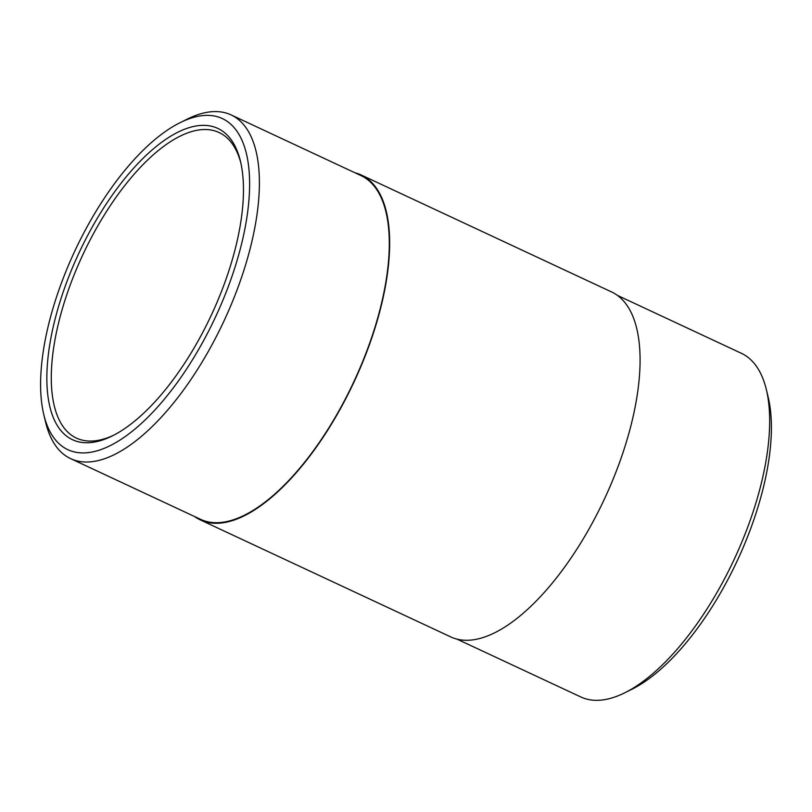 <?xml version="1.0" encoding="UTF-8"?>
<svg xmlns="http://www.w3.org/2000/svg" width="812" height="812" viewBox="0 0 812 812"><rect width="100%" height="100%" fill="white"/><g stroke="black" fill="none" stroke-linecap="round" stroke-linejoin="round"><path stroke-width="1.22" d="M113.721 435.191A168.622 71.74 115 0 1 76.379 438.084A168.622 71.74 115 0 1 82.103 256.328A168.622 71.74 115 0 1 217.931 132.021A168.622 71.74 115 0 1 219.118 132.539A168.622 71.74 115 0 1 240.87 163.029M216.652 127.9A171.799 73.1 -65 0 0 62.778 293.223A171.799 73.1 -65 0 0 112.097 436.024A171.799 73.1 -65 0 0 211.364 315.036A171.799 73.1 -65 0 0 240.453 161.263A171.799 73.1 -65 0 0 216.652 127.9M221.168 118.044A182.649 77.708 115 0 1 195.55 354.722A182.649 77.708 115 0 1 43.807 414.688A182.649 77.708 115 0 1 74.734 251.202A182.649 77.708 115 0 1 180.274 122.582A182.649 77.708 115 0 1 221.168 118.044M624.631 692.859L631.726 689.337A182.649 77.708 -65 0 0 737.266 560.716A182.649 77.708 -65 0 0 768.193 397.23L766.335 389.527A189.663 80.692 115 0 1 734.221 559.295A189.663 80.692 115 0 1 624.631 692.859A189.663 80.692 115 0 1 580.834 696.97L456.933 639.095M617.485 295.416L741.386 353.301A189.663 80.692 115 0 1 766.335 389.527M43.807 414.688L45.665 422.382A189.663 80.692 -65 0 0 70.614 458.618A189.663 80.692 -65 0 0 224 320.933A189.663 80.692 -65 0 0 231.166 114.939A189.663 80.692 -65 0 0 229.837 114.35A189.663 80.692 -65 0 0 187.369 119.059L180.274 122.582M70.614 458.618L200.513 519.304A189.663 80.692 -65 0 0 353.9 381.62A189.663 80.692 -65 0 0 361.066 175.625L231.166 114.939M361.33 175.047L611.761 292.036A190.302 80.967 115 0 1 604.564 498.72A190.302 80.967 115 0 1 450.67 636.872L200.239 519.873A190.302 80.967 -65 0 0 354.144 381.731A190.302 80.967 -65 0 0 361.33 175.047A190.302 80.967 -65 0 0 360 174.458A190.302 80.967 -65 0 0 355.067 172.824M194.515 516.503A190.302 80.967 -65 0 0 200.239 519.873"/></g></svg>
